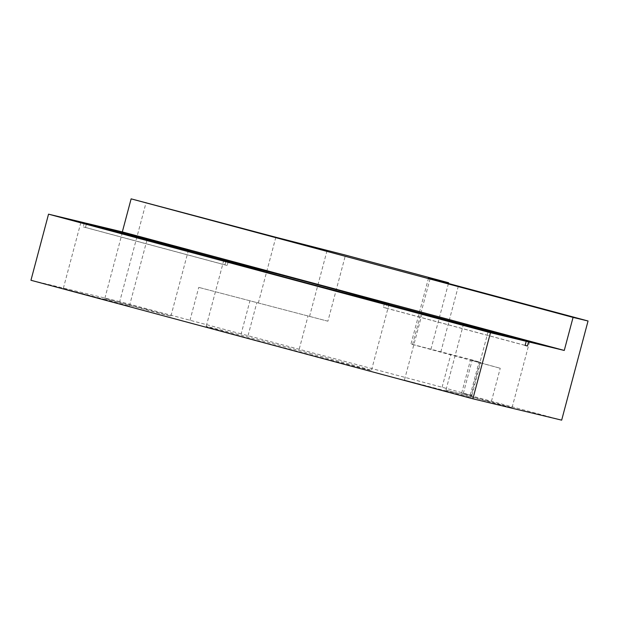 <?xml version="1.0" encoding="UTF-8"?>
<svg xmlns="http://www.w3.org/2000/svg" width="619" height="619" viewBox="0 0 619 619"><rect width="100%" height="100%" fill="white"/><g stroke="black" fill="none" stroke-linecap="round" stroke-linejoin="round"><path stroke-width="0.46" stroke-dasharray="3.1 2.32" d="M412.594 344.427L472.413 360.026L480.661 362.409L470.463 360.041L500.245 368.266L410.954 344.079L412.594 344.427L430.143 278.496M448.427 283.533L431.048 348.868M327.9 321.199L198.745 287.386L327.9 321.199L345.487 255.098M561.665 420.146L469.922 395.471L461.666 393.088L471.871 395.456L442.09 387.239L241.155 333.85L249.944 300.803M85.492 227.444L227.212 265.458A85.499 0.596 14.9 0 0 224.906 264.901L83.186 226.887L85.492 227.444L86.575 223.374M228.21 261.705L227.212 265.458M224.906 264.901L225.935 261.04M84.285 222.755L83.186 226.887M525.121 345.433L383.393 307.419A85.499 0.596 14.9 0 0 385.699 307.968L386.782 303.898M385.699 307.968L525.136 345.371M384.492 303.287L383.393 307.419M311.875 353.944A85.499 0.596 14.9 0 0 206.189 326.422A85.499 0.596 14.9 0 0 288.663 348.984A85.499 0.596 14.9 0 0 371.439 370.386A85.499 0.596 14.9 0 0 311.875 353.944M147.059 309.577L104.781 298.567L161.157 313.74L170.883 316.154L147.059 309.577M446.717 391.115L404.439 380.105L460.822 395.278L470.541 397.692L446.717 391.115M105.547 299.596L63.27 288.586L119.645 303.767L129.371 306.173L105.547 299.596M488.229 401.089L445.951 390.078L502.326 405.252L512.052 407.666L488.229 401.089M241.155 333.85L119.73 301.6L146.115 202.452M119.73 301.6L30.95 280.268M458.323 286.202L440.736 352.304M275.842 237.255L258.255 303.349M327.041 250.664L309.454 316.766M299.271 348.923L308.069 315.876M248.072 335.513L256.862 302.467M442.09 387.239L450.88 354.184M463.314 393.444L472.104 360.39M470.231 395.108L479.021 362.053M491.447 401.313L500.245 368.266M189.948 320.441L198.745 287.386M428.541 277.977L410.954 344.079M223.776 260.32L206.189 326.422M389.026 304.293L371.439 370.386M122.369 232.465L104.781 298.567M188.47 250.053L170.883 316.154M422.026 314.003L404.439 380.105M488.128 331.591L470.541 397.692M80.857 222.492L63.27 288.586M146.958 240.079L129.371 306.173M463.538 323.977L445.951 390.078M529.64 341.572L512.052 407.666M461.666 393.088L470.463 360.041M471.871 395.456L480.661 362.409"/><path stroke-width="0.93" d="M448.636 282.767L345.487 255.098L275.842 237.255L131.127 198.854L573.062 317.4L588.05 320.998L436.797 280.361L428.541 277.977L448.636 282.767L448.427 283.533M86.575 223.374L228.31 261.326L228.21 261.705M226.005 260.769L84.285 222.755L48.537 214.166L490.472 332.713L526.22 341.301L384.492 303.287A85.499 0.596 -165.1 0 1 292.64 279.254A85.499 0.596 -165.1 0 1 223.776 260.32A85.499 0.596 -165.1 0 1 226.005 260.769L225.935 261.04M386.782 303.898L528.525 341.858L527.427 345.99L525.121 345.433L526.22 341.301M525.136 345.371L527.427 345.99M464.304 325.014L488.128 331.591L478.41 329.176L422.026 314.003L464.304 325.014M123.135 233.502L146.958 240.079L137.232 237.665L80.857 222.492L123.135 233.502M228.31 261.326A85.499 0.596 -165.1 0 1 329.463 287.85A85.499 0.596 -165.1 0 1 389.026 304.293A85.499 0.596 -165.1 0 1 386.798 303.836M86.59 223.312L122.33 231.901L564.265 350.447L528.525 341.858M505.816 334.995L529.64 341.572L519.914 339.158L463.538 323.977L505.816 334.995M164.646 243.476L188.47 250.053L178.744 247.639L122.369 232.465L164.646 243.476M122.33 231.901L131.127 198.854M573.062 317.4L564.265 350.447M48.537 214.166L30.95 280.268L472.885 398.806L490.472 332.713M472.885 398.806L561.665 420.146L588.05 320.998"/></g></svg>
